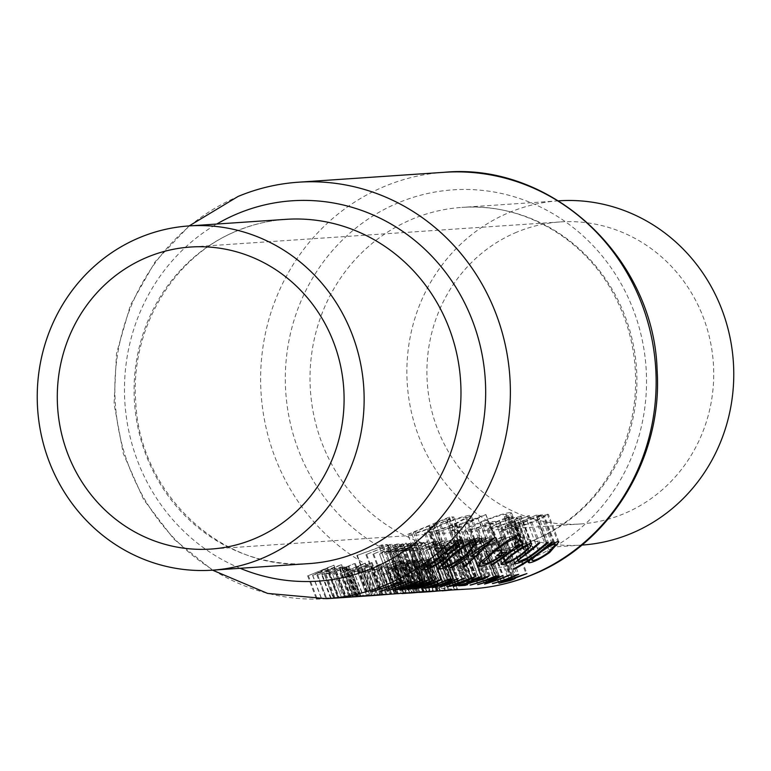 <?xml version="1.0" encoding="UTF-8"?>
<svg xmlns="http://www.w3.org/2000/svg" width="771" height="771" viewBox="0 0 771 771"><rect width="100%" height="100%" fill="white"/><g stroke="black" fill="none" stroke-linecap="round" stroke-linejoin="round"><path stroke-width="0.58" stroke-dasharray="3.85 2.89" d="M558.628 200.826A172.511 163.413 -93.9 0 0 509.352 212.459A172.511 163.413 -93.9 0 0 411.049 410.519A172.511 163.413 -93.9 0 0 581.999 545.068M516.821 232.138A151.357 143.367 -93.9 0 0 430.584 405.912A151.357 143.367 -93.9 0 0 580.573 523.962A151.357 143.367 -93.9 0 0 623.806 513.765A151.357 143.367 -93.9 0 0 710.043 339.992A151.357 143.367 -93.9 0 0 560.064 221.942A151.357 143.367 -93.9 0 0 516.821 232.138M344.772 597.477L337.737 597.525A208.729 197.713 86.1 0 1 334.065 597.486L334.874 597.429A208.729 197.713 -93.9 0 0 350.256 597.101M330.402 597.747L330.971 597.66L322.278 574.79L321.632 574.665L330.402 597.747M346.304 596.995L341.457 596.947L346.43 596.976L336.937 572.342L346.304 596.995M341.341 596.966L332.629 574.048L341.331 596.966M365.136 596.089A208.729 197.713 86.1 0 1 348.781 596.484L349.6 596.426A208.729 197.713 -93.9 0 0 365.541 596.06M371.323 595.675A208.729 197.713 86.1 0 1 361.146 596.089L368.104 595.887M367.603 595.925L355.788 596.012A208.729 197.713 -93.9 0 0 371.738 595.646M371.535 595.279L366.678 595.241L371.651 595.26L362.168 570.627L371.535 595.279M366.562 595.26L357.86 572.342L366.562 595.26M393.412 594.171L378.021 594.431L397.826 593.853L386.714 564.594L387.273 564.69L398.337 593.824M377.559 594.499L368.856 571.61L377.559 594.508M381.057 594.48L371.622 570.55L381.057 594.48M408.37 593.159L400.91 593.41A208.729 197.713 86.1 0 1 394.212 593.4L395.031 593.342A208.729 197.713 -93.9 0 0 401.73 593.352L402.78 593.284A208.729 197.713 -93.9 0 0 405.729 593.217L404.679 593.284A208.729 197.713 -93.9 0 0 410.982 592.976M418.027 592.504L403.088 592.803A208.729 197.713 -93.9 0 0 406.076 592.832L426.44 591.926M405.787 592.591L397.084 569.692L405.787 592.591M435.461 591.318L420.07 591.579L439.875 591L428.763 561.741L429.322 561.837L440.386 590.971M419.607 591.646L410.904 568.757L419.607 591.646M423.115 591.617L413.67 567.697L423.115 591.617M441.301 590.923L427.23 591.097L447.459 590.499M426.806 591.155L418.113 568.266L426.806 591.155M430.073 591.685A208.729 197.713 86.1 0 1 413.719 592.08L414.538 592.022A208.729 197.713 -93.9 0 0 430.488 591.656M402.048 593.583A208.729 197.713 86.1 0 1 385.683 593.978L386.502 593.921A208.729 197.713 -93.9 0 0 402.452 593.554M374.918 595.048L370.07 595.01L375.043 595.029L365.55 570.395L374.918 595.048M369.955 595.029L361.242 572.111L369.955 595.029M374.542 595.453L360.732 595.646L380.373 595.058M360.134 595.732L360.732 595.646L352.039 572.766L351.364 572.651L360.124 595.732M356.327 596.648A208.729 197.713 86.1 0 1 353.397 596.764L356.906 596.532A208.729 197.713 -93.9 0 0 359.835 596.417L356.327 596.648L345.928 569.268L349.427 569.027L359.835 596.417M353.918 596.85A208.729 197.713 86.1 0 1 337.563 597.246L338.382 597.188A208.729 197.713 -93.9 0 0 354.332 596.821M333.351 598.248L316.303 598.691L333.756 598.219M339.529 597.833L335.501 598.103M341.312 597.708L326.47 597.997L341.726 597.679M335.057 598.132L321.305 598.354L339.982 597.795M407.763 534.38L449.406 517.042L453.936 517.013L446.852 520.81L436.241 524.617C436.357 525.215 433.784 526.632 428.522 528.848C420.484 532.077 414.933 533.821 411.859 534.101L407.763 534.38L421.236 569.856M449.406 517.042L458.157 540.095M446.852 520.81L456.856 547.121M436.241 524.617L447.247 553.588M428.522 528.848L440.81 561.211M411.859 534.101L424.628 567.697M457.714 540.548L449.426 518.738L446.496 518.729L434.063 524.222C435.567 524.376 439.354 523.278 445.416 520.936C449.609 519.076 450.582 518.295 448.337 518.604L456.962 541.309M446.496 518.729L455.594 542.678M445.416 520.936L455.767 548.162M434.063 524.222L445.339 553.915M433.148 524.28L444.125 553.183M428.878 526.063L413.391 532.51L415.328 532.375C416.918 532.53 420.86 531.383 427.163 528.945C431.056 527.268 432.704 526.285 432.117 526.015L428.878 526.063L440.357 556.286M442.882 554.224L432.117 526.015L442.843 554.253M427.163 528.945L439.721 562.02M415.328 532.375L428.512 567.09M413.391 532.51L426.334 566.569M428.695 563.09C435.538 560.151 440.945 558.252 444.915 557.394C445.599 557.925 442.255 559.679 434.892 562.666C427.982 565.625 422.556 567.523 418.595 568.362C417.969 567.822 421.332 566.068 428.695 563.09L439.316 591.049M457.531 589.41L444.915 557.394L457.078 589.41M434.892 562.666L445.503 590.625M446.64 590.557L430.247 591.135L442.12 590.865M454.553 589.767L442.689 558.522L429.524 563.032C423.722 565.355 420.947 566.772 421.188 567.292L434.083 562.724C439.807 560.411 442.573 558.985 442.371 558.464L454.235 589.69M434.083 562.724L444.703 590.682M427.442 565.365L437.167 590.971M421.188 567.292L430.247 591.135L421.188 567.292M436.203 558.214L439.942 557.963L437.379 559.033L434.275 559.235L428.763 561.741C430.122 561.799 428.348 562.869 423.433 564.96L411.435 568.844C410.201 568.805 411.627 567.89 415.714 566.097L416.533 566.039L414.056 567.774L422.71 564.97C426.17 563.485 427.288 562.772 426.045 562.82L422.749 563.485L436.203 558.214L448.298 590.056M439.942 557.963L452.037 589.796M437.379 559.033L449.136 589.998M434.275 559.235L446.081 590.326M427.201 562.011L438.246 591.106M423.433 564.96L433.456 591.328M415.714 566.097L425.476 591.781M416.533 566.039L426.296 591.723M422.71 564.97L432.743 591.376M437.302 591.193L426.045 562.82L436.829 591.222M422.749 563.485L433.369 591.444M426.045 559.794L430.835 558.58L404.977 569.056L427.442 559.698L426.045 559.794L437.87 590.923M429.148 558.696L441.243 590.528M430.835 558.58L442.93 590.422M405.797 569.008L414.538 592.022M404.977 569.056L413.719 592.08M427.442 559.698L439.248 590.769M407.676 564.517C414.509 561.577 419.916 559.679 423.886 558.821C424.58 559.351 421.236 561.105 413.863 564.093C406.963 567.051 401.527 568.95 397.566 569.788C396.94 569.249 400.313 567.495 407.676 564.517L418.296 592.475M436.502 590.837L423.886 558.821L436.049 590.837M413.863 564.093L424.484 592.051M425.621 591.983L409.228 592.562L421.101 592.292M433.533 591.193L421.66 559.948L408.505 564.459C402.703 566.781 399.927 568.208 400.168 568.719L413.054 564.15C418.788 561.837 421.554 560.411 421.351 559.891L433.215 591.116M413.054 564.15L423.674 592.109M406.413 566.791L416.147 592.407M400.168 568.719L409.228 592.562L400.168 568.719M426.797 591.656L414.933 560.421L405.845 562.955L417.159 559.283C418.499 559.312 416.938 560.286 412.466 562.194L392.68 568.998L396.911 568.709L394.347 569.779L388.16 570.203L411.454 562.338C414.48 561.028 415.511 560.363 414.547 560.353L426.411 591.579M406.654 562.907L417.882 592.465M405.845 562.955L417.072 592.533M429.842 591.29L417.718 559.38L417.159 559.283L429.322 591.299M412.466 562.194L423.799 592.032M392.68 568.998L401.836 593.121M396.911 568.709L406.076 592.832M394.347 569.779L403.088 592.803M388.16 570.203L396.901 593.217M402.057 565.644L412.379 592.832M411.454 562.338L422.768 592.128M386.926 568.275L411.965 559.63L393.114 567.851L385.471 570.386L391.244 567.976L386.926 568.275L396.593 593.709M411.801 559.65L423.963 591.656M411.965 559.63L424.127 591.646M394.636 566.849L404.679 593.284M395.687 566.781L405.729 593.217M393.114 567.851L402.78 593.284M392.063 567.919L401.73 593.352M386.29 570.328L395.031 593.342M385.471 570.386L394.212 593.4M391.244 567.976L400.91 593.41M393.817 566.907L404.688 562.377L391.099 567.09L393.817 566.907L403.859 593.342L401.142 593.525L408.852 593.121M391.099 567.09L401.142 593.525M404.688 562.377L416.138 592.523M410.567 593.005A208.729 197.713 86.1 0 1 403.859 593.342M398.009 561.702L402.799 560.478L376.942 570.964L399.417 561.606L398.009 561.702L409.835 592.832M401.113 560.594L413.208 592.436M402.799 560.478L414.894 592.321M377.761 570.906L386.502 593.921M376.942 570.964L385.683 593.978M399.417 561.606L411.213 592.677M394.154 561.066L397.894 560.816L392.227 562.098L386.714 564.594C388.073 564.661 386.3 565.731 381.385 567.813L369.386 571.697C368.152 571.668 369.579 570.742 373.665 568.95L374.484 568.892L371.998 570.627L380.662 567.822C384.122 566.338 385.23 565.625 383.997 565.673L380.701 566.348L394.154 561.066L406.25 592.909M397.894 560.816L409.989 592.658M395.33 561.886L407.088 592.851M392.227 562.098L404.033 593.178M385.153 564.873L396.198 593.959M381.385 567.813L391.408 594.181M373.665 568.95L383.428 594.634M374.484 568.892L384.247 594.576M380.662 567.822L390.695 594.229M395.253 594.046L383.997 565.673L394.781 594.075M380.701 566.348L391.321 594.306M362.707 571.311L365.55 570.395L361.377 572.13L362.707 571.311L371.738 595.096M364.23 571.215L373.26 594.99M419.636 551.024L443.855 540.654L430.343 548.441L450.862 540.182L425.823 550.61L439.297 542.842L419.636 551.024L433.447 587.386M418.817 551.082L432.695 587.598M443.855 540.654L458.225 578.472M444.029 540.644L458.388 578.462M430.343 548.441L444.318 585.237M450.042 540.24L464.412 578.048M450.862 540.182L465.231 577.999M425.823 550.61L439.682 587.078M425.64 550.619L439.518 587.136M439.297 542.842L453.579 580.438M409.478 551.718L434.516 541.29L438.342 541.348C437.899 542.167 434.834 543.767 429.148 546.128C420.918 549.492 415.299 551.294 412.302 551.525L409.478 551.718L423.346 588.234M434.516 541.29L448.876 579.108M438.333 541.309L452.702 579.146L438.333 541.309M429.148 546.128L443.354 583.522M432.762 542.302L412.861 550.59L417.15 550.08L428.339 546.176C433.071 544.21 435.451 542.938 435.499 542.36L432.762 542.302L447.045 579.898M412.861 550.59L426.787 587.242M435.499 542.36L449.445 579.069M428.339 546.176L442.621 583.782M417.15 550.08L431.162 586.972M413.931 588.938L400.554 552.547C399.918 552.007 403.291 550.253 410.654 547.275C417.496 544.336 422.903 542.437 426.874 541.589C427.558 542.109 424.214 543.863 416.841 546.861C409.941 549.81 404.505 551.708 400.554 552.547L414.278 588.687M410.654 547.275L424.946 584.9M441.725 579.484L427.356 541.676L441.234 579.387M416.841 546.861L431.056 584.264M439.017 580.563L424.648 542.717L411.483 547.217C405.681 549.54 402.905 550.966 403.146 551.477L416.041 546.909C421.766 544.596 424.532 543.179 424.329 542.649L438.526 580.023M416.041 546.909L430.324 584.534M409.401 549.55L423.52 586.731M416.803 588.186L402.828 551.419L417.101 588.225M406.915 589.41L393.538 553.019C392.911 552.479 396.284 550.725 403.647 547.757C410.49 544.808 415.887 542.909 419.858 542.061C420.552 542.582 417.207 544.345 409.835 547.333C402.934 550.292 397.499 552.181 393.538 553.019L407.271 589.16M403.647 547.757L417.94 585.372M434.719 579.965L420.349 542.148L434.218 579.859M409.835 547.333L424.05 584.746M432.011 581.035L417.631 543.189L404.476 547.689C398.674 550.022 395.899 551.438 396.14 551.949L409.025 547.381C414.759 545.068 417.525 543.651 417.323 543.131L431.519 580.505M409.025 547.381L423.318 585.006M402.385 550.031L416.513 587.213M409.796 588.668L395.822 551.891L410.095 588.697M399.908 589.892L386.531 553.501C385.905 552.961 389.278 551.207 396.641 548.229C403.474 545.29 408.881 543.391 412.851 542.533C413.535 543.063 410.201 544.818 402.828 547.805C395.918 550.764 390.492 552.662 386.531 553.501L400.265 589.642M396.641 548.229L410.933 585.854M427.703 580.438L413.343 542.63L427.211 580.341M402.828 547.805L417.044 585.218M425.004 581.507L410.625 543.661L397.47 548.171C391.668 550.494 388.883 551.911 389.124 552.431L402.019 547.863C407.753 545.55 410.519 544.124 410.317 543.603L424.513 580.977M402.019 547.863L416.311 585.478M395.378 550.504L409.507 587.685M402.79 589.14L388.815 552.364L403.088 589.179M392.902 590.364L379.525 553.973C378.898 553.433 382.262 551.679 389.625 548.701C396.467 545.762 401.874 543.863 405.845 543.015C406.529 543.536 403.185 545.29 395.822 548.287C388.912 551.236 383.486 553.135 379.525 553.973L393.249 590.114M389.625 548.701L403.917 586.326M420.696 580.91L406.336 543.102L420.205 580.814M395.822 548.287L410.027 585.69M417.998 581.989L403.618 544.143L390.454 548.644C384.662 550.976 381.876 552.393 382.117 552.903L395.012 548.335C400.747 546.022 403.503 544.605 403.31 544.075L417.506 581.45M395.012 548.335L409.305 585.96M388.372 550.976L402.501 588.167M395.774 589.622L381.809 552.846L396.082 589.651M393.981 544.933L398.771 543.719L372.913 554.195L395.388 544.846L393.981 544.933L408.36 582.789M397.084 543.834L411.454 581.642M398.771 543.719L413.14 581.536M373.733 554.147L387.543 590.509M372.913 554.195L386.791 590.721M395.388 544.846L409.623 582.327M386.975 545.415L391.764 544.191L365.907 554.677L388.382 545.319L386.975 545.415L401.354 583.262M390.078 544.307L404.447 582.124M391.764 544.191L406.124 582.009M366.726 554.619L380.537 590.981M365.907 554.677L379.785 591.193M388.382 545.319L402.616 582.799M439.663 525.022C453.444 519.423 463.419 516.185 469.606 515.298L471.177 515.577L455.796 523.856C441.985 529.455 432.039 532.674 425.949 533.513L424.435 533.243L439.663 525.022L451.343 555.746M469.606 515.298L478.184 537.879M455.796 523.856L467.149 553.742M425.949 533.513L438.67 566.984M454.447 523.943L466.59 517.283L465.405 517.071C460.432 517.746 452.317 520.367 441.041 524.926L428.917 531.527L430.17 531.739C434.998 531.132 443.094 528.53 454.447 523.943L466.089 554.609M465.405 517.071L473.895 539.44M430.17 531.739L443.431 566.656M441.041 524.926L452.423 554.879M485.73 514.575L451.276 531.421L449.801 531.527L460.904 526.121L454.032 526.583L436.897 532.404L485.73 514.575L494.49 537.628M485.923 514.556L494.683 537.618M451.276 531.421L464.45 566.116M449.801 531.527L463.275 567.003M460.904 526.121L472.353 556.257M454.032 526.583L466.204 558.618M438.381 532.298L451.642 567.196M436.897 532.404L450.38 567.88M464.46 524.386L477.692 517.948L459.044 524.762L464.46 524.386L476.459 555.978M477.692 517.948L487.397 543.497M459.044 524.762L470.773 555.64M509.901 512.561L511.539 512.869L508.532 515.5L504.33 516.84L506.769 514.604L505.583 514.344C500.774 514.951 492.708 517.524 481.412 522.054L469.356 528.713L470.792 528.983C474.155 528.704 480.439 526.786 489.633 523.239L484.583 523.586L488.853 521.803L495.261 521.369C481.74 526.93 472.112 530.062 466.397 530.766L464.634 530.477L467.708 527.933L479.88 522.218C493.932 516.531 503.945 513.313 509.901 512.561L518.478 535.141M508.532 515.5L516.213 535.7M504.33 516.84L514.643 543.979M505.583 514.344L514.064 536.664M481.412 522.054L492.746 551.911M470.792 528.983L484.053 563.89M489.633 523.239L500.793 552.614M484.583 523.586L496.746 555.602M488.853 521.803L500.562 552.634M495.261 521.369L506.971 552.2M466.397 530.766L479.003 563.948M467.708 527.933L480.699 562.136M479.88 522.218L491.532 552.884M477.307 529.658L507.732 516.984L509.091 516.888L504.62 518.758L512.474 516.84L499.579 520.936L477.307 529.658L490.78 565.133M507.732 516.984L518.189 544.509M509.091 516.888L519.548 544.422M504.62 518.758L515.346 547.015M522.719 543.815L512.33 516.483L522.709 543.815M518.835 545.704L508.484 518.237L519.442 547.063M499.579 520.936L510.903 550.754M478.666 529.561L491.908 564.43M379.149 545.945L381.722 544.875L387.321 544.49L356.857 555.515L383.37 545.656L379.149 545.945L393.528 583.792M381.722 544.875L396.082 582.693M387.321 544.49L401.691 582.307M356.857 555.515L370.697 591.955M357.214 555.12L371.111 591.685M383.37 545.656L397.402 582.597M499.309 532.067L540.953 514.729L542.312 514.633L536.683 516.984L548.403 514.296L537.474 520.242C527.48 524.29 520.271 526.612 515.866 527.229L514.826 527.027L517.399 525.012L499.309 532.067L513.361 569.046M540.953 514.729L551.41 542.254M542.312 514.633L552.768 542.158M536.683 516.984L547.564 545.627M547.323 514.112L557.703 541.444M537.474 520.242L549.434 551.708M515.866 527.229L528.8 561.278M517.399 525.012L530.236 558.821M500.668 531.98L514.517 568.42M536.076 520.348C543.15 517.302 545.656 515.741 543.574 515.664C540.259 516.098 534.746 517.871 527.027 521.003C519.876 524.068 517.389 525.629 519.567 525.668C522.94 525.205 528.443 523.422 536.076 520.348L548.316 552.566M554.522 542.466L544.393 515.818L543.574 515.664L553.867 542.784M531.161 558.194L518.738 525.514L519.567 525.668L532.828 560.584M527.027 521.003L539.006 552.528M513.399 521.668L529.301 515.52L508.282 524.347C504.87 525.986 504.003 526.747 505.689 526.612L514.729 524.01L536.481 515.038L523.027 521.109C513.284 525.234 506.248 527.595 501.94 528.174L500.774 527.981L513.399 521.668L525.571 553.723M527.933 515.616L538.389 543.141M529.301 515.52L539.748 543.044M508.282 524.347L520.801 557.308M517.543 559.804L504.889 526.477L505.689 526.612L518.95 561.529M514.729 524.01L527.547 557.761M536.481 515.038L546.938 542.562M537.84 514.941L548.297 542.466M523.027 521.109L534.958 552.508M501.94 528.174L514.864 562.204M510.961 518.334L521.302 516.156L519.413 517.755L510.113 522.16C500.157 526.188 493.026 528.492 488.727 529.07L487.6 528.877L498.654 522.931L510.961 518.334L522.006 547.41M520.223 515.953L530.602 543.285M519.413 517.755L529.224 543.574M510.113 522.16L522.083 553.674M488.727 529.07L501.632 563.042M498.654 522.931L510.903 555.187M508.725 522.256C515.828 519.22 518.411 517.63 516.483 517.505C513.081 517.996 507.578 519.779 499.984 522.854C492.91 525.889 490.395 527.441 492.457 527.509C495.734 527.075 501.16 525.321 508.725 522.256L520.984 554.522M527.393 544.326L517.264 517.659L516.483 517.505L526.776 544.625M504.224 560.498L491.638 527.354L492.457 527.509L505.718 562.425M499.984 522.854L511.973 554.397M377.472 565.162L380.315 564.247L376.142 565.981L377.472 565.162L388.613 594.48M391.832 594.219L380.315 564.247L391.707 594.219M378.995 565.066L390.116 594.354M386.888 594.614L376.007 565.953L387.023 594.605M359.325 571.542L362.168 570.627L357.995 572.361L359.325 571.542L368.355 595.328M360.838 571.446L369.868 595.222M365.415 566.309L370.976 564.883L370.494 565.962L364.905 568.612L352.039 572.766C350.41 572.708 352.405 571.484 358.014 569.075L365.415 566.309L376.431 595.318M382.965 594.827L371.632 564.998L370.976 564.883L382.368 594.855M370.494 565.962L381.491 594.923M364.905 568.612L375.053 595.328M358.014 569.075L368.162 595.79M379.843 595.077L362.91 595.742L353.793 571.735L363.343 595.684L375.612 595.376M364.066 568.67C368.336 566.839 369.887 565.895 368.731 565.818L358.814 569.027C354.554 570.858 353.041 571.783 354.284 571.831L364.066 568.67L374.214 595.385M380.267 595.058L368.731 565.818L379.833 595.048M358.814 569.027L368.962 595.742M340.849 573.412L365.069 563.042L351.557 570.829L372.085 562.57L347.046 572.998L360.51 565.23L340.849 573.412L349.6 596.426M340.03 573.47L348.781 596.484M365.069 563.042L377.164 594.884M365.242 563.032L377.337 594.875M351.557 570.829L361.146 596.089M371.265 562.618L383.36 594.46M372.085 562.57L384.18 594.412M347.046 572.998L355.788 596.012M346.854 573.007L355.604 596.022M360.51 565.23L372.007 595.501M349.427 569.027L346.863 570.097L343.355 570.338L353.397 596.764M343.355 570.338L345.928 569.268M346.863 570.097L356.906 596.532M334.094 573.258L336.937 572.342L332.764 574.077L334.094 573.258L343.124 597.043M335.607 573.152L344.647 596.937M347.114 566.608L354.506 563.534L347.933 566.56L349.109 566.473L328.822 574.231L347.114 566.608L358.467 596.484M354.506 563.534L366.659 595.549M355.315 563.485L367.478 595.491M347.933 566.56L359.276 596.417M349.109 566.473L360.452 596.349M346.854 567.408L357.917 596.523M345.687 567.495L356.751 596.619M329.641 574.173L338.382 597.188M328.822 574.231L337.563 597.246M344.868 567.543L355.942 596.687M343.702 567.629L354.776 596.783M345.948 566.695L357.301 596.571M343.615 566.849L326.133 574.414L328.485 573.152L322.278 574.79C320.697 574.713 322.712 573.47 328.33 571.06L341.245 566.897L340.233 568.256L343.615 566.849L354.968 596.725M344.435 566.791L355.778 596.667M326.133 574.414L334.874 597.429M325.314 574.472L334.065 597.486M328.485 573.152L337.737 597.525M328.33 571.06L338.488 597.814M353.234 596.85L341.9 567.013L341.245 566.897L352.626 596.879M340.233 568.256L351.142 596.985M350.603 597.072L339.529 567.919L329.121 571.012C324.87 572.843 323.348 573.788 324.552 573.846L334.421 570.675C338.768 568.815 340.29 567.87 339.009 567.832L350.111 597.072L333.197 597.756L324.08 573.759L333.612 597.698L345.822 597.4M334.421 570.675L344.579 597.4M329.121 571.012L339.279 597.756M446.631 586.721L433.254 550.33C432.627 549.79 435.991 548.027 443.354 545.058C450.197 542.109 455.603 540.22 459.574 539.363C460.258 539.893 456.914 541.647 449.551 544.634C442.641 547.593 437.215 549.492 433.254 550.33L446.978 586.461M443.354 545.058L457.646 582.674M474.425 577.267L460.065 539.459L473.934 577.161M449.551 544.634L463.756 582.047M471.727 578.337L457.348 540.49L444.183 545.001C438.391 547.323 435.605 548.74 435.846 549.251L448.741 544.683C454.476 542.37 457.232 540.953 457.039 540.432L471.235 577.807M448.741 544.683L463.034 582.307M442.101 547.333L456.23 584.514M449.503 585.97L435.538 549.193L449.811 586.008M458.282 541.685L466.6 538.89C467.93 538.871 466.648 539.719 462.754 541.415L451.488 546.273L440.251 549.848C438.805 549.858 440.26 548.904 444.597 546.986L445.416 546.928L442.833 548.779L450.457 546.417C453.917 544.856 454.745 544.181 452.943 544.403L461.945 541.464L464.046 539.96L458.282 541.685L472.575 579.31M478.849 577.874L464.479 540.028L478.242 577.325M457.463 541.743L471.842 579.58M481.48 576.795L467.12 538.987L480.959 576.689M462.754 541.415L477.037 579.011M456.538 543.632L470.715 580.958M455.391 544.451L469.366 581.247M451.488 546.273L465.578 583.358M453.493 586.239L439.634 549.742L440.251 549.848L453.955 585.921M444.597 546.986L458.735 584.206M445.416 546.928L459.555 584.158M456.798 585.526L456.586 584.948M450.457 546.417L464.605 583.686M468.093 582.134L453.82 544.548L452.943 544.403L467.236 582.028M455.516 543.333L469.847 581.064M461.945 541.464L476.324 579.3M463.371 542.013L473.866 538.389C475.206 538.418 473.645 539.392 469.173 541.309L449.387 548.114L453.627 547.824L451.054 548.894L444.867 549.318L468.161 541.444C471.187 540.134 472.218 539.478 471.254 539.469L463.371 542.013L477.644 579.59M486.019 577.383L471.65 539.536L485.451 576.833M462.552 542.071L476.912 579.879M488.795 576.303L473.866 538.389L488.226 576.197M469.173 541.309L483.456 578.886M449.387 548.114L463.304 584.765M453.627 547.824L467.611 584.649M451.054 548.894L464.711 584.842M444.867 549.318L458.735 585.835M458.764 544.76L473.009 582.259M468.161 541.444L482.521 579.262M481.229 538.119L484.718 538.013L480.121 540.529L471.948 543.304L468.566 543.68L456.191 548.547L481.229 538.119L495.599 575.937M456.191 548.547L470.069 585.064M499.126 575.889L484.757 538.062L499.088 575.831M480.121 540.529L494.404 578.115M471.948 543.304L486 580.274M468.566 543.68L482.762 581.035M457.01 548.489L470.83 584.852M479.485 539.131L471.139 542.611L479.292 540.596C482.241 539.276 482.868 538.746 481.152 539.016L479.485 539.131L493.768 576.727M479.292 540.596L493.662 578.414M496.061 575.898L482.077 539.093L481.152 539.016L495.233 576.091M472.681 542.524L486.993 580.216M471.139 542.611L485.373 580.091M308.39 575.619L333.804 565.162L317.141 573.46L341.553 564.642L317.729 574.983L334.045 567.601L312.563 575.339L327.309 568.044L308.39 575.619L317.132 598.633M307.562 575.677L316.303 598.691M333.804 565.162L345.9 597.005M333.92 565.162L346.015 596.995M317.141 573.46L326.605 598.373M341.437 564.651L353.532 596.484M341.553 564.642L353.648 596.484M317.729 574.983L326.47 597.997M316.9 575.041L325.651 598.055M334.045 567.601L345.36 597.371M312.747 575.32L321.488 598.344M312.563 575.339L321.305 598.354M327.309 568.044L338.623 597.824M512.59 535.768L500.524 540.5C501.776 540.558 500.206 541.521 495.811 543.401L485.296 546.793C484.024 546.735 485.643 545.733 490.154 543.806L512.59 535.768L526.95 573.566M511.867 536.288L526.14 573.865M499.338 540.664L513.582 578.154M515.356 578.289L500.524 540.5L514.855 578.211M495.811 543.401L509.891 580.457M498.644 583.184L484.786 546.697L499.02 582.915M490.154 543.806L504.311 581.055M494.857 543.516C497.864 542.206 498.837 541.56 497.787 541.579L490.886 543.786L487.908 545.723L494.857 543.516L509.005 580.756M512.484 579.233L498.211 541.656L511.877 578.684M501.487 582.433L487.513 545.656L501.863 582.471M490.886 543.786L504.966 580.842M499.569 537.763L504.359 536.549L478.502 547.024L500.977 537.676L499.569 537.763L513.949 575.619M502.673 536.664L517.042 574.482M504.359 536.549L518.729 574.366M479.321 546.976L493.132 583.339M478.502 547.024L492.38 583.551M500.977 537.676L515.211 575.156M464.489 547.979L488.708 537.609L475.196 545.396L495.714 537.136L470.676 547.564L484.149 539.796L464.489 547.979L478.299 584.341M463.67 548.036L477.548 584.553M488.708 537.609L503.077 575.426M488.881 537.599L503.241 575.417M475.196 545.396L489.171 582.192M494.895 537.185L509.265 575.002M495.714 537.136L510.084 574.954M470.676 547.564L484.535 584.033M470.493 547.574L484.361 584.09M484.149 539.796L498.432 577.392M534.438 540.018A172.511 163.413 86.1 0 1 485.161 551.65A172.511 163.413 86.1 0 1 314.211 417.092A172.511 163.413 86.1 0 1 412.504 219.031A172.511 163.413 86.1 0 1 461.781 207.409A172.511 163.413 86.1 0 1 632.731 341.958A172.511 163.413 86.1 0 1 534.438 540.018M398.559 202.696A190.62 180.559 -93.9 0 0 298.358 449.821A190.62 180.559 -93.9 0 0 533.291 557.375A190.62 180.559 -93.9 0 0 633.502 310.25A190.62 180.559 -93.9 0 0 398.559 202.696M444.241 172.299A208.729 197.713 -93.9 0 0 384.623 186.37A208.729 197.713 -93.9 0 0 265.696 426.006A208.729 197.713 -93.9 0 0 472.527 588.803M240.128 568.285A190.62 180.559 86.1 0 1 124.931 403.194A190.62 180.559 86.1 0 1 216.757 224.043M236.562 230.982A172.511 163.413 -93.9 0 0 138.269 429.042A172.511 163.413 -93.9 0 0 309.219 563.591C223.417 571.928 139.59 494.847 135.744 401.913C129.962 328.754 173.552 256.117 237.323 230.799C252.927 224.322 269.098 220.506 285.839 219.35A172.511 163.413 -93.9 0 0 236.562 230.982M326.759 598.701A208.729 197.713 86.1 0 1 119.919 435.904A208.729 197.713 86.1 0 1 238.856 196.268A208.729 197.713 86.1 0 1 298.473 182.197M452.355 516.84L461.116 539.893M429.775 525.995L441.06 555.718M429.524 563.032L440.145 590.991M408.505 564.459L419.125 592.417M401.643 566.059L411.81 592.832M412.302 551.525L425.958 587.492M436.347 541.165L450.717 578.982M433.398 542.264L447.614 579.657M413.902 550.523L427.895 587.338M411.483 547.217L425.688 584.63M404.476 547.689L418.682 585.102M397.47 548.171L411.675 585.584M390.454 548.644L404.669 586.056M488.891 525.302L501.333 558.069M515.182 521.398L527.036 552.605M522.372 520.907L534.505 552.855M444.183 545.001L458.398 582.413M458.35 545.174L472.488 582.394M483.022 537.994L497.382 575.812M469.221 543.632L483.35 580.833M498.452 540.702L512.773 578.414M558.474 200.846L461.781 207.409C522.622 202.542 584.832 238.2 614.641 295.919C626.544 318.558 633.405 342.787 635.227 368.615C636.827 393.191 633.685 416.995 625.801 440.039C608.435 487.571 577.73 520.955 533.677 540.201C518.073 546.678 501.902 550.494 485.161 551.65L581.845 545.078M580.573 523.962L210.936 549.058M560.064 221.942L190.427 247.038M189.155 225.922L155.135 261.745L130.453 305.104L116.498 353.446L114.079 403.927L123.302 453.627L143.657 499.637L173.986 539.266L212.526 570.154M462.831 540.413L453.936 517.013M479.938 538.659L471.177 515.577M437.909 568.728L424.435 533.243M474.82 538.968L466.59 517.283M441.32 564.189L428.917 531.527M520.319 535.99L511.539 512.869M514.98 536.221L506.769 514.604M481.692 561.192L469.356 528.713M478.097 565.933L464.634 530.477M523.066 543.989L512.648 516.56M518.97 545.617L508.523 518.112M558.888 541.897L548.403 514.296M528.289 562.473L514.826 527.027M514.228 563.418L500.774 527.981M531.797 543.767L521.302 516.156M501.063 564.314L487.6 528.877M456.307 585.478L442.332 548.692"/><path stroke-width="1.16" d="M496.264 577.171L485.46 580.303A208.729 197.713 -93.9 0 0 492.852 577.402A208.729 197.713 -93.9 0 0 493.864 576.978L496.264 577.171L495.233 576.091M449.811 586.008L471.409 578.279L463.034 582.307L456.23 584.514L449.811 586.008L449.348 585.555M396.082 589.651L417.68 581.922L409.305 585.96L402.501 588.167L396.082 589.651L395.619 589.208M403.088 589.179L424.686 581.45L416.311 585.478L409.507 587.685L403.088 589.179L402.626 588.736M410.095 588.697L431.702 580.977L423.318 585.006L416.513 587.213L410.095 588.697L409.642 588.254M417.101 588.225L438.709 580.496L430.324 584.534L423.52 586.731L417.101 588.225L416.648 587.781M449.888 580.322L442.621 583.782L431.162 586.972L426.845 587.415A208.729 197.713 -93.9 0 0 446.13 580.573A208.729 197.713 -93.9 0 0 447.141 580.158L449.888 580.322M581.845 545.078L581.999 545.068A172.511 163.413 -93.9 0 0 631.285 533.445A172.511 163.413 -93.9 0 0 729.578 335.385A172.511 163.413 -93.9 0 0 558.628 200.826L558.474 200.846M147.194 257.235A151.357 143.367 -93.9 0 0 60.957 431.008A151.357 143.367 -93.9 0 0 210.936 549.058A151.357 143.367 -93.9 0 0 254.179 538.862A151.357 143.367 -93.9 0 0 340.416 365.088A151.357 143.367 -93.9 0 0 190.427 247.038A151.357 143.367 -93.9 0 0 147.194 257.235M261.648 558.541A172.511 163.413 -93.9 0 0 359.951 360.481A172.511 163.413 -93.9 0 0 189.001 225.932A172.511 163.413 -93.9 0 0 139.715 237.555A172.511 163.413 -93.9 0 0 41.422 435.615A172.511 163.413 -93.9 0 0 212.372 570.174A172.511 163.413 -93.9 0 0 261.648 558.541M518.95 561.529C517.283 561.683 517.996 560.527 521.08 558.031L527.316 553.337A208.729 197.713 -93.9 0 0 539.748 543.044L538.389 543.141A208.729 197.713 86.1 0 1 525.571 553.723L514.228 563.418L515.442 563.736C519.914 563.119 526.506 559.621 535.238 553.241A208.729 197.713 -93.9 0 0 548.297 542.466L546.938 542.562A208.729 197.713 86.1 0 1 534.505 552.855L527.547 557.761L518.95 561.529L518.112 561.288L517.543 559.804M518.189 544.509A208.729 197.713 86.1 0 1 490.78 565.133L492.139 565.047A208.729 197.713 -93.9 0 0 501.603 558.763L511.25 551.66L522.998 544.548L522.709 543.815L515.654 547.824A208.729 197.713 -93.9 0 0 519.548 544.422L518.189 544.509M522.719 543.815L522.998 544.548L522.709 543.815M518.835 545.704L519.442 547.063M494.683 537.618L450.38 567.88L451.864 567.774L466.465 559.293L473.327 558.83L463.275 567.003L464.749 566.907L494.683 537.618M458.157 540.095A208.729 197.713 86.1 0 1 421.236 569.856L425.341 569.576C428.483 569.345 433.736 566.801 441.089 561.934C445.802 558.406 448.009 556.026 447.71 554.792L457.184 548.008L462.822 540.413L458.157 540.095M478.184 537.879C472.131 539.883 463.178 545.839 451.343 555.746L437.918 568.719L439.499 569.171C445.802 568.362 455.121 563.476 467.448 554.522L479.947 538.659L478.184 537.879M518.411 541.493L520.319 535.99L518.478 535.141C512.599 536.857 503.617 542.774 491.532 552.884L480.699 562.136L478.097 565.933L479.947 566.425C485.875 565.798 494.876 561.057 506.971 552.2L500.562 552.634A208.729 197.713 86.1 0 1 496.746 555.602L501.796 555.255C493.488 560.777 487.571 563.659 484.053 563.89L482.54 563.428L493.045 552.672C502.75 544.731 510.026 540.095 514.864 538.765L516.204 539.43L514.643 543.979L518.411 541.493L516.213 535.7M551.41 542.254A208.729 197.713 86.1 0 1 513.361 569.046L514.72 568.959A208.729 197.713 -93.9 0 0 530.487 559.476L528.299 562.464L529.378 562.791C533.898 562.155 540.673 558.705 549.713 552.45L558.879 541.897L557.703 541.444L547.863 546.427A208.729 197.713 -93.9 0 0 552.768 542.158L551.41 542.254M530.602 543.285L522.006 547.41L510.903 555.187L501.063 564.314L502.239 564.632C506.653 564.035 513.361 560.633 522.362 554.407L530.458 546.822L531.797 543.767L530.602 543.285M397.749 583.512L370.697 591.955L397.46 583.878L401.691 582.307L396.082 582.693A208.729 197.713 86.1 0 1 393.528 583.792L397.749 583.512L397.402 582.597M402.751 583.165A208.729 197.713 86.1 0 1 401.749 583.589A208.729 197.713 86.1 0 1 379.785 591.193L380.595 591.135A208.729 197.713 -93.9 0 0 402.568 583.531A208.729 197.713 -93.9 0 0 406.124 582.009L402.616 582.799M409.767 582.693A208.729 197.713 86.1 0 1 408.755 583.117A208.729 197.713 86.1 0 1 386.791 590.721L387.611 590.663A208.729 197.713 -93.9 0 0 409.574 583.059A208.729 197.713 -93.9 0 0 413.14 581.536L409.623 582.327M420.205 580.814L393.364 590.413C397.45 589.863 403.031 588.36 410.114 585.902L420.696 580.91M427.211 580.341L400.371 589.94C404.457 589.391 410.037 587.888 417.121 585.43L427.703 580.438M434.218 579.859L407.387 589.458C411.463 588.909 417.044 587.406 424.127 584.958L434.719 579.965M441.234 579.387L414.393 588.986C418.47 588.437 424.05 586.933 431.134 584.476L441.725 579.484M448.876 579.108A208.729 197.713 86.1 0 1 445.31 580.63A208.729 197.713 86.1 0 1 423.346 588.234L426.17 588.042C429.235 587.926 434.998 586.49 443.441 583.734L451.565 580.206L452.702 579.146L448.876 579.108M458.225 578.472A208.729 197.713 86.1 0 1 454.659 579.994A208.729 197.713 86.1 0 1 432.695 587.598L433.514 587.55A208.729 197.713 -93.9 0 0 453.676 580.679L439.701 587.126A208.729 197.713 -93.9 0 0 461.665 579.522A208.729 197.713 -93.9 0 0 465.231 577.999L464.412 578.048A208.729 197.713 86.1 0 1 460.846 579.58A208.729 197.713 86.1 0 1 444.433 585.546L458.225 578.472M473.934 577.161L447.093 586.76C451.18 586.211 456.76 584.717 463.843 582.259L474.425 577.267M467.236 582.028C469.057 581.845 468.18 582.394 464.605 583.686L456.798 585.526L458.735 584.206C454.235 585.671 452.693 586.365 454.1 586.288L465.645 583.56L479.244 578.327L480.959 576.689L471.842 579.58L478.415 577.797L476.324 579.3L469.847 581.064A208.729 197.713 86.1 0 1 467.236 582.028L467.958 581.768M481.48 576.795L480.959 576.689M488.226 576.197L476.912 579.879L485.634 577.315L482.521 579.262L458.735 585.835L464.932 585.411A208.729 197.713 -93.9 0 0 467.611 584.649L463.371 584.929L483.542 579.127L488.785 576.303M495.599 575.937A208.729 197.713 86.1 0 1 492.033 577.46A208.729 197.713 86.1 0 1 470.069 585.064L470.888 585.006A208.729 197.713 -93.9 0 0 482.839 581.247L494.49 578.356L499.088 575.831L495.599 575.937M503.077 575.426A208.729 197.713 86.1 0 1 499.512 576.949A208.729 197.713 86.1 0 1 477.548 584.553L478.357 584.505A208.729 197.713 -93.9 0 0 498.529 577.633L484.554 584.081A208.729 197.713 -93.9 0 0 506.518 576.477A208.729 197.713 -93.9 0 0 510.084 574.954L509.265 575.002A208.729 197.713 86.1 0 1 505.699 576.535A208.729 197.713 86.1 0 1 489.286 582.5L503.077 575.426M515.356 575.523A208.729 197.713 86.1 0 1 514.344 575.947A208.729 197.713 86.1 0 1 492.38 583.551L493.199 583.493A208.729 197.713 -93.9 0 0 515.163 575.889A208.729 197.713 -93.9 0 0 518.729 574.366L515.211 575.156M526.95 573.566L504.311 581.055L499.136 583.233L509.959 580.659C514.479 579.098 516.107 578.289 514.855 578.211L526.95 573.566M515.356 578.289L514.855 578.211M456.798 585.526L456.586 584.948M350.256 597.101A208.729 197.713 -93.9 0 0 351.239 597.033A208.729 197.713 -93.9 0 0 355.778 596.667L354.968 596.725A208.729 197.713 86.1 0 1 351.162 597.043L326.759 598.701A208.729 197.713 86.1 0 0 386.377 584.63A208.729 197.713 86.1 0 0 505.304 344.994A208.729 197.713 86.1 0 0 298.473 182.197C277.608 183.643 257.485 188.384 238.094 196.441L189.155 225.922M353.234 596.85L352.626 596.879M368.104 595.887L377.164 594.884A208.729 197.713 86.1 0 1 365.136 596.089L354.737 596.802A208.729 197.713 -93.9 0 0 356.761 596.648L357.937 596.571A208.729 197.713 -93.9 0 0 360.452 596.349L359.286 596.436A208.729 197.713 -93.9 0 0 367.478 595.491L366.659 595.549A208.729 197.713 86.1 0 1 358.467 596.484L357.301 596.571A208.729 197.713 86.1 0 1 354.776 596.783L355.951 596.706A208.729 197.713 86.1 0 1 353.918 596.85L351.239 597.033M371.738 595.646A208.729 197.713 -93.9 0 0 372.142 595.617A208.729 197.713 -93.9 0 0 384.18 594.412L383.36 594.46A208.729 197.713 86.1 0 1 371.323 595.675L368.596 595.858M372.027 595.52L365.955 596.041A208.729 197.713 -93.9 0 0 372.027 595.52L372.027 595.52M402.452 593.554A208.729 197.713 -93.9 0 0 402.857 593.525A208.729 197.713 -93.9 0 0 414.894 592.321L411.242 592.735A208.729 197.713 86.1 0 1 402.048 593.583L407.146 593.015A208.729 197.713 -93.9 0 0 409.989 592.658L372.142 595.617M410.982 592.976A208.729 197.713 -93.9 0 0 411.386 592.947A208.729 197.713 -93.9 0 0 424.127 591.646L402.857 593.525M430.488 591.656A208.729 197.713 -93.9 0 0 430.893 591.627A208.729 197.713 -93.9 0 0 442.93 590.422L439.268 590.827A208.729 197.713 86.1 0 1 430.073 591.685L420.282 592.35M472.527 588.803A208.729 197.713 -93.9 0 0 532.144 574.732A208.729 197.713 -93.9 0 0 651.081 335.096A208.729 197.713 -93.9 0 0 444.241 172.299C551.805 162.103 654.116 258.102 657.123 370.408C662.877 457.136 610.69 543.468 532.906 574.559C513.515 582.616 493.392 587.357 472.527 588.803L449.194 590.152A208.729 197.713 -93.9 0 0 452.037 589.796L430.893 591.627M418.952 592.436L426.758 591.54M429.842 591.29L429.322 591.299M426.411 591.579L411.386 592.947M381.491 594.923L382.368 594.855M345.36 597.39L340.445 597.766L345.36 597.39M338.633 597.843L334.171 598.19L338.623 597.824M485.451 576.833L485.441 577.903M478.242 577.325L478.271 578.395M456.856 547.121L457.184 548.008M447.247 553.588L447.71 554.792M440.81 561.211L441.089 561.934M424.628 567.697L425.341 569.576M455.94 543.584L458.967 543.834L455.767 548.162C450.563 552.373 447.084 554.291 445.339 553.915L444.424 553.973A208.729 197.713 -93.9 0 0 455.94 543.584L455.594 542.678M456.962 541.309L457.781 543.459M444.125 553.183L444.424 553.973M440.357 556.286L440.646 557.048L444.067 557.337L442.882 554.224M442.843 554.253L443.942 557.144C444.626 557.712 443.219 559.341 439.721 562.02C433.967 565.721 430.237 567.408 428.512 567.09L426.575 567.215A208.729 197.713 -93.9 0 0 440.646 557.048M426.334 566.569L426.575 567.215M442.12 590.865L454.553 589.767L442.12 590.865M421.101 592.292L433.533 591.193L421.101 592.292M408.852 593.121L416.147 592.542A208.729 197.713 86.1 0 1 410.567 593.005L409.334 593.092M449.445 579.069L449.879 580.216M438.526 580.023L438.439 581.103M431.519 580.505L431.423 581.575M424.513 580.977L424.416 582.047M417.506 581.45L417.41 582.529M467.149 553.742L467.448 554.522M438.67 566.984L439.499 569.171M474.676 541.493L475.996 542.061L466.089 554.609C456.037 561.992 448.481 566.01 443.431 566.656L442.12 566.271L452.712 555.64C462.398 547.68 469.722 542.957 474.676 541.493L473.895 539.44M452.423 554.879L452.712 555.64M464.45 566.116L464.749 566.907M472.353 556.257L473.327 558.83M466.204 558.618L466.465 559.293M451.642 567.196L451.864 567.774M487.715 544.326L476.459 555.978L471.042 556.344L487.715 544.326L487.397 543.497M470.773 555.64L471.042 556.344M514.064 536.664L514.864 538.765M492.746 551.911L493.045 552.672M500.793 552.614L501.796 555.255M479.003 563.948L479.947 566.425M515.346 547.015L515.654 547.824M510.903 550.754L511.25 551.66M491.908 564.43L492.139 565.047M547.564 545.627L547.863 546.427M549.434 551.708L549.713 552.45M528.8 561.278L529.378 562.791M530.236 558.821L530.487 559.476M514.517 568.42L514.72 568.959M553.867 542.784L554.455 544.307L555.351 544.663L548.316 552.566C541.473 557.346 536.308 560.016 532.828 560.584L531.961 560.305L531.161 558.194M532.828 560.584C530.679 560.498 532.828 558.059 539.286 553.25C546.08 548.094 551.13 545.107 554.455 544.307M539.006 552.528L539.286 553.25M520.801 557.308L521.08 558.031M534.958 552.508L535.238 553.241M514.864 562.204L515.442 563.736M529.224 543.574L530.458 546.822M522.083 553.674L522.362 554.407M501.632 563.042L502.239 564.632M526.776 544.625L528.212 546.494M505.718 562.425C503.675 562.3 505.853 559.862 512.243 555.11C518.95 550.031 523.991 547.044 527.354 546.147C529.388 546.678 527.258 549.472 520.984 554.522C514.18 559.283 509.091 561.914 505.718 562.425L504.851 562.155L504.224 560.498M511.973 554.397L512.243 555.11M379.843 595.077L375.612 595.376L379.833 595.048M350.121 597.091L345.822 597.4L350.121 597.091M471.235 577.807L471.139 578.876M469.366 581.247L469.674 582.047M464.711 584.842L464.932 585.411M486 580.274L486.231 580.9M511.877 578.684L512.484 579.233L512.233 578.578M501.863 582.471L512.06 579.166L509.005 580.756L501.863 582.471L501.333 582.038M216.757 224.043A190.62 180.559 86.1 0 1 237.709 213.625A190.62 180.559 86.1 0 1 472.642 321.179A190.62 180.559 86.1 0 1 372.441 568.304A190.62 180.559 86.1 0 1 240.128 568.285M212.372 570.174L309.219 563.591A172.511 163.413 -93.9 0 0 358.496 551.969A172.511 163.413 -93.9 0 0 456.789 353.908A172.511 163.413 -93.9 0 0 285.839 219.35L189.001 225.932M441.06 555.718L441.552 556.99M425.958 587.492L426.17 588.042M501.333 558.069L501.603 558.763M527.036 552.605L527.316 553.337M444.241 172.299L298.473 182.197M212.526 570.154L267.614 593.419L326.759 598.701M458.947 543.796L457.714 540.548M439.017 580.563L438.786 579.946M432.011 581.035L431.779 580.418M425.004 581.507L424.773 580.9M417.998 581.989L417.766 581.373M475.996 542.061L474.82 538.968M442.12 566.271L441.32 564.189M516.204 539.43L514.98 536.221M482.53 563.408L481.692 561.192M519.423 546.803L518.97 545.617M555.351 544.663L554.522 542.466M528.202 546.466L527.393 544.326M471.727 578.337L471.495 577.73M478.849 577.874L478.598 577.219M486.019 577.383L485.778 576.737M496.457 576.939L496.061 575.898"/></g></svg>
